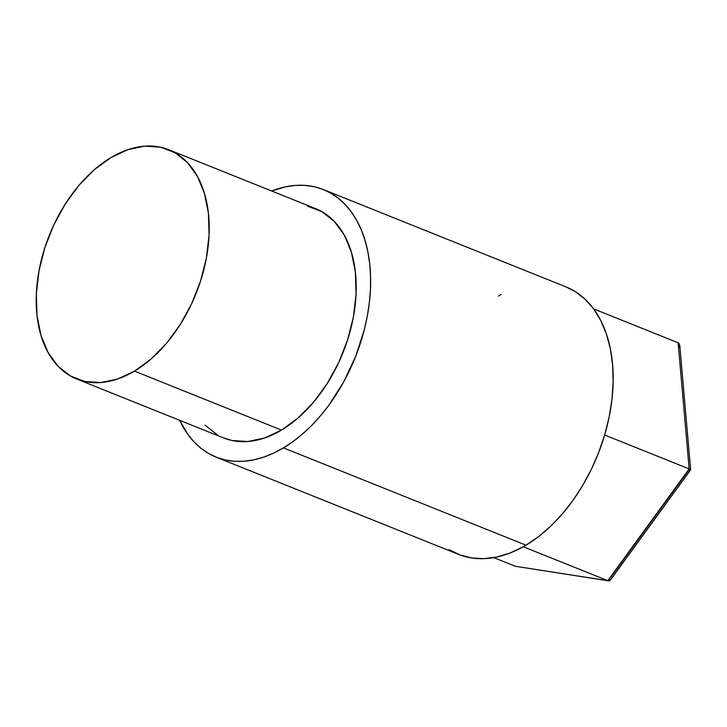<?xml version="1.0" encoding="UTF-8"?>
<svg xmlns="http://www.w3.org/2000/svg" width="727" height="727" viewBox="0 0 727 727"><rect width="100%" height="100%" fill="white"/><g stroke="black" fill="none" stroke-linecap="round" stroke-linejoin="round"><path stroke-width="1.09" d="M76.708 379.012L223.707 437.981A123.545 78.943 -68.1 0 0 281.485 430.093L134.495 371.124A123.545 78.943 111.9 0 1 76.708 379.012A123.545 78.943 111.9 0 1 38.131 275.897A123.545 78.943 111.9 0 1 110.922 157.586A123.545 78.943 111.9 0 1 168.7 149.698A123.545 78.943 111.9 0 1 207.277 252.805A123.545 78.943 111.9 0 1 134.495 371.124L281.485 430.093L297.979 418.08L313.392 402.413L327.114 383.711L338.637 362.691L347.506 340.154L353.395 316.981L356.057 294.044L355.403 272.225L351.459 252.378L344.371 235.257L334.411 221.517L321.97 211.693L307.512 206.159M216.037 457.092L458.573 554.392A144.137 92.102 -68.1 0 0 523.286 546.759A144.137 92.102 -68.1 0 0 525.994 545.186L283.457 447.887A144.137 92.102 111.9 0 1 216.037 457.092A144.137 92.102 111.9 0 1 179.678 420.324L188.002 434.619L194.209 442.098L201.134 448.432L208.722 453.557L216.9 457.437L225.588 460.018L234.694 461.281L244.145 461.218L253.832 459.827L263.683 457.129L273.588 453.13L283.457 447.887L525.994 545.186A144.137 92.102 -68.1 0 0 604.646 435A144.137 92.102 -68.1 0 0 593.605 308.866A144.137 92.102 -68.1 0 0 565.906 286.856L323.37 189.556A144.137 92.102 111.9 0 1 368.371 309.856A144.137 92.102 111.9 0 1 283.457 447.887L293.19 441.443L302.696 433.865L311.883 425.222L320.671 415.599L328.967 405.084L343.762 381.793L355.721 356.266L364.363 329.467L367.344 315.918L369.38 302.441L370.452 289.155L370.552 276.205L369.689 263.71L367.862 251.787L365.081 240.555L361.392 230.123L356.812 220.581L351.395 212.03L345.198 204.551L338.264 198.217L330.676 193.091L322.506 189.22L313.819 186.63L304.704 185.367L295.262 185.43L285.566 186.821L271.671 191.001A144.137 92.102 111.9 0 1 323.37 189.556M204.987 425.131L217.437 434.955M223.362 437.845L231.886 440.489L247.798 441.525L264.546 438.008L281.485 430.093A123.545 78.943 -68.1 0 0 354.276 311.774A123.545 78.943 -68.1 0 0 315.7 208.667L168.7 149.698M689.032 469.796L611.025 576.938M565.833 286.829L575.375 291.681L585.108 299.233L593.605 308.866L678.127 342.78L593.605 308.866L600.702 320.416L606.291 333.675L610.262 348.424L612.561 364.409L613.152 381.348L612.007 398.969L609.153 416.953L604.646 435L598.73 452.348L591.414 469.188L582.809 485.236L573.058 500.231L562.325 513.934L550.775 526.121L538.598 536.599L525.994 545.186A144.137 92.102 111.9 0 1 523.286 546.759L510.09 553.02L496.941 557.009L484.055 558.672L471.641 557.972L459.927 554.919L449.113 549.567M498.486 296.062A144.137 92.102 111.9 0 1 501.203 294.49M610.916 578.819L609.181 580.837L607.808 580.664L515.407 566.288L493.806 557.627L515.407 566.288L607.808 580.664L523.286 546.759L607.808 580.664L689.169 468.915L604.646 435L689.169 468.915L678.127 342.78L679.336 343.78M679.745 345.171L678.127 342.78L689.169 468.915L690.65 469.778L679.736 345.043L679.445 346.988M690.65 469.778L689.169 468.915L607.808 580.664L609.181 580.837L607.808 580.664M515.407 566.288L608.435 580.846M609.181 580.837L610.398 580.028L690.632 469.815M134.495 371.124L150.989 359.102L166.392 343.444L180.123 324.742L191.646 303.722L200.516 281.185L206.395 258.003L209.067 235.066L208.413 213.256L204.46 193.409L197.371 176.288L187.421 162.548L174.971 152.725L160.522 147.19L144.609 146.154L127.861 149.671L110.922 157.586L94.428 169.6L79.016 185.267L65.294 203.969L53.771 224.988L44.901 247.525L39.013 270.698L36.35 293.635L37.004 315.454L40.948 335.301L48.037 352.422L57.996 366.163L70.437 375.986L84.895 381.521L100.799 382.547L117.547 379.04L134.495 371.124"/></g></svg>
